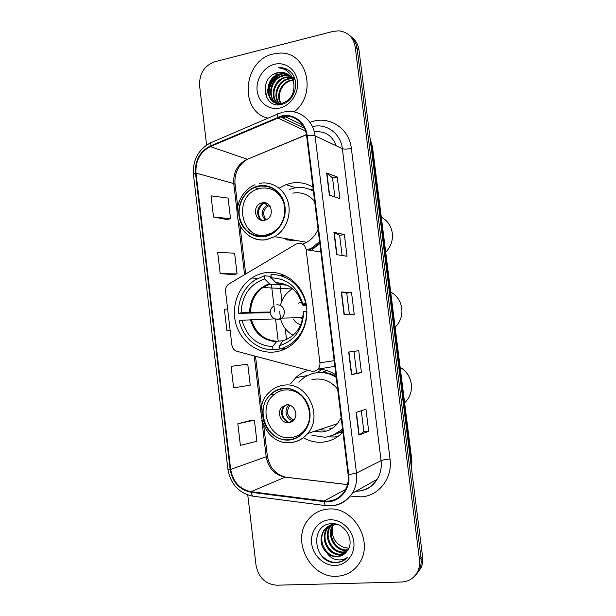 <?xml version="1.0" encoding="UTF-8"?>
<svg xmlns="http://www.w3.org/2000/svg" width="616" height="616" viewBox="0 0 616 616"><rect width="100%" height="100%" fill="white"/><g stroke="black" fill="none" stroke-linecap="round" stroke-linejoin="round"><path stroke-width="0.92" d="M298.229 243.328L295.903 244.19L228.867 283.976C226.426 285.724 225.317 288.203 225.556 291.422L231.862 344.952C232.401 348.248 234.119 350.365 237.014 351.32L311.303 371.101C313.852 371.687 316.062 371.04 317.941 369.146C319.496 367.382 320.158 365.273 319.912 362.809L306.137 249.703C305.151 245.183 302.51 243.058 298.229 243.328M308.454 370.339C303.665 371.771 299.422 374.22 295.719 377.67L290.498 383.922M303.957 438.099C309.825 441.31 316 442.658 322.491 442.165C330.422 441.403 337.229 438.061 342.912 432.147M321.937 369.431L316.971 372.688C310.795 373.458 305.428 375.991 300.847 380.288L298.929 382.297M265.357 272.688C260.53 273.473 256.033 275.244 251.875 277.985C237.568 287.426 230.892 307.684 236.228 324.948C241.472 342.234 258.081 354.077 274.844 351.944C282.066 350.981 288.496 347.932 294.132 342.796C306.252 331.608 310.364 311.588 303.703 295.68C297.105 279.741 280.804 270.155 265.357 272.688M312.897 187.095C306.067 183.06 298.783 181.759 291.037 183.198L285.924 184.661L279.102 188.188M313.151 189.151L310.464 189.574M325.81 370.863L326.726 370.516M311.257 250.504L319.781 243.266M335.913 374.959C330.43 371.286 324.547 369.33 318.241 369.092M279.156 348.379L279.803 348.541M280.75 348.787L283.707 349.557M416.354 574.366L421.059 567.867C422.538 564.402 423.046 560.699 422.576 556.756L358.989 50.088C358.189 44.475 355.671 40.125 351.443 37.029M247.755 494.948L256.033 565.288C258.551 577.592 265.465 584.23 276.784 585.2L401.517 582.035C409.132 581.581 414.614 577.885 417.956 570.94C419.457 567.444 419.966 563.694 419.488 559.698L355.24 47.101L357.126 48.602C356.317 42.958 353.792 38.585 349.541 35.474C353.792 38.585 356.317 42.958 357.126 48.602L421.044 558.219L357.126 48.602L358.989 50.088M414.784 575.929L419.511 569.392C421.005 565.912 421.513 562.185 421.044 558.219C421.513 562.185 421.005 565.912 419.511 569.392L414.784 575.929M286.517 339.354L285.216 328.52M281.897 300.955L279.941 284.715M285.501 348.31L285.555 348.718M273.235 53.992C242.889 60.206 238.823 111.866 268.083 118.164C238.823 111.866 242.889 60.206 273.235 53.992L279.633 53.13L273.235 53.992M328.467 509.047C319.712 509.725 312.72 513.59 307.492 520.651C291.445 540.94 310.564 578.131 336.629 576.283C346.939 575.714 354.808 570.886 360.221 561.784C373.496 540.224 352.745 506.375 328.467 509.047C319.712 509.725 312.72 513.59 307.492 520.651C291.445 540.94 310.564 578.131 336.629 576.283C346.939 575.714 354.808 570.886 360.221 561.784C373.496 540.224 352.745 506.375 328.467 509.047M281.381 116.632C293.131 113.683 305.274 122.761 306.614 135.782L348.132 474.743C348.802 480.811 347.64 486.301 344.629 491.206C339.601 498.552 332.74 501.824 324.047 501.024L251.012 491.668C239.709 489.273 232.925 481.851 230.677 469.4L196.004 173.073C195.349 160.761 200.131 151.936 210.349 146.6L281.381 116.632M281.312 116.039L210.195 146.054C199.723 151.521 194.825 160.56 195.495 173.181L230.145 469.446C232.455 482.205 239.401 489.812 250.989 492.269L324.024 501.64C338.138 503.903 350.989 490.082 348.718 474.705L307.176 135.659C305.805 122.314 293.347 113.005 281.312 116.039M368.699 431.3L363.879 431.724L358.912 435.127L368.699 431.3L365.966 409.255L356.117 412.397L358.912 435.127M361.438 372.626L356.649 373.165L351.459 374.628L361.438 372.626L358.728 350.712L348.679 352.029L351.459 374.628M329.344 195.172L339.901 198.552L337.237 176.992L326.611 172.957L329.344 195.172M334.888 196.943L332.532 177.878L326.611 172.957M332.54 177.909L337.237 176.992M336.675 254.654L347.039 256.256L344.359 234.581L333.926 232.309L336.675 254.654M342.119 255.494L339.632 235.366L333.926 232.309M339.632 235.389L344.359 234.581M344.044 314.468L354.223 314.283L351.52 292.485L341.279 291.999L344.044 314.468M349.387 314.368L346.77 293.17L341.279 291.999M346.77 293.178L351.52 292.485M283.591 117.687L287.395 116.17L283.591 117.687M294.055 111.912C317.733 94.24 306.953 51.066 279.633 53.13C306.953 51.066 317.733 94.24 294.055 111.912M355.24 47.101C353.415 37.33 347.878 31.901 338.638 30.823L333.033 31.401L214.745 61.777C204.281 65.681 199.23 73.651 199.599 85.686L206.583 145.06M250.62 420.482L237.838 423.777L240.379 445.399L256.872 441.241L254.377 420.174L250.496 420.497M220.181 273.643L237.068 273.912L234.611 253.184L217.679 252.368L220.181 273.643L233.372 274.597M213.521 217.001L230.53 218.719L228.089 198.098L211.034 195.842L213.521 217.001L226.865 219.542M244.021 364.672L231.085 366.335L233.61 387.841L250.235 385.169L247.755 364.218L243.898 364.687M227.635 309.07L224.363 309.194L226.88 330.584L230.153 330.422M356.649 373.173L353.954 351.336M363.879 431.731L361.292 410.749M226.88 330.584L230.145 330.353M237.068 273.912L233.248 274.62M230.53 218.719L226.742 219.573M231.085 366.335L247.755 364.218M237.838 423.777L254.377 420.174M280.619 103.434C275.352 95.418 281.204 81.967 291.052 80.157L292.708 79.903M281.058 103.388C276.168 95.28 282.074 82.328 291.707 80.542L292.885 80.311M278.909 103.48C272.156 96.004 277.662 80.488 288.404 78.609L291.861 78.309M279.325 103.496C272.942 95.857 278.555 80.858 289.066 79.002L292.084 78.686M277.3 103.296C269.053 96.504 274.112 79.025 285.716 77.046L290.891 76.931M277.693 103.365C269.823 96.389 275.005 79.387 286.386 77.439L291.145 77.262M279.726 104.635C266.066 102.302 268.306 77.986 282.99 75.46L285.331 75.152L289.805 75.737M276.145 103.018C266.774 96.843 271.433 77.939 283.676 75.86L290.09 76.014M293.932 84.346C292.377 76.438 287.872 72.411 280.426 72.28L278.132 72.634C258.474 75.991 262.624 109.317 281.158 104.42C294.425 102.325 300.67 81.358 290.752 72.018C287.495 68.938 283.645 67.491 279.21 67.675L278.625 67.714C287.649 69.108 292.754 74.651 293.932 84.346C294.41 93.871 290.598 100.123 282.482 103.111L281.45 103.326C264.664 106.761 262.739 77 280.226 73.851L282.582 73.543L288.604 74.705M282.151 103.681C265.38 107.107 263.463 77.393 280.919 74.259L283.275 73.951L288.912 74.944M292.862 78.725L293.701 78.809M293.024 77.678L294.14 78.07M278.132 72.634L280.496 72.318L287.634 74.043M274.49 64.287C263.717 66.905 255.686 79.356 257.157 90.922C258.474 102.526 268.992 110.587 279.795 108.031C290.613 105.652 298.999 93.07 297.466 81.266C296.103 69.431 285.231 61.508 274.49 64.287M293.355 79.857L294.425 79.857M283.722 68.091L282.836 68.646M277.508 72.911L274.082 76.792M271.656 80.403C268.853 85.216 267.182 90.375 266.651 95.873M266.582 96.781L266.543 97.497M278.625 67.714L287.949 69.847M269.269 96.204C268.306 86.525 272.11 79.225 280.688 74.313M268.738 94.618C268.345 86.186 271.756 79.595 278.963 74.836M279.641 347.208L279.025 347.27L279.248 349.118L273.05 349.742C257.242 350.211 242.519 337.329 239.224 320.628L242.011 320.235C246.654 336.706 256.872 345.491 272.672 346.592L276.838 341.249L282.975 340.756L279.464 345.722C294.795 340.648 302.872 329.252 303.688 311.534L306.629 311.119C306.699 323.161 302.633 333.133 294.433 341.025C290.128 344.937 285.262 347.555 279.841 348.879L286.879 348.032M274.782 318.88L242.011 320.235M270.208 312.728L238.361 313.29C238.4 299.068 243.851 288.019 254.708 280.141L264.195 275.791L264.572 278.925C249.611 284.384 241.795 295.703 241.141 312.889L250.543 312.212L270.193 312.035M286.717 285.108L269.777 284.084L264.572 278.925M264.195 275.791L270.509 276.284L270.732 278.116L271.633 278.186M279.841 348.879L279.464 345.722M272.672 346.592L273.05 349.742M241.141 312.889L238.361 313.29M303.688 311.534L303.28 312.112M283.56 340.379L282.96 340.779C295.665 336.351 302.441 326.796 303.28 312.096M291.976 288.226L291.268 288.958M273.62 318.911L273.489 318.21M286.194 276.13L278.062 275.198M306.121 303.572L305.713 303.565C302.21 286.332 286.694 273.681 270.94 274.721L271.317 277.862L275.976 282.705L280.326 283.322M305.713 303.565L302.772 303.988C297.759 287.148 287.279 278.432 271.317 277.862M306.337 304.735L302.371 304.658L302.772 303.988M276.299 282.967C289.266 283.46 297.959 290.69 302.371 304.658L302.379 304.65C298.059 290.714 289.258 283.399 275.976 282.705M293.124 335.289C286.964 331.847 282.829 326.565 280.719 319.45M280.55 318.842L279.679 311.557M280.426 305.444C282.066 298.829 285.539 293.647 290.844 289.89L292.654 288.765M293.362 319.096C295.156 321.991 297.62 323.87 300.747 324.732M302.633 305.051L306.514 305.821M301.64 318.549L301.001 317.648M298.098 303.326L301.517 301.748M302.61 318.78L299.938 317.679M392.977 310.064L392.246 304.258M395.125 327.212C400.292 322.091 402.51 315.808 401.786 308.37C400.646 300.993 396.95 295.534 390.706 291.992M308.862 250.127L313.351 247.979L319.743 242.981M313.359 190.852L308.562 188.943M307.561 249.927L312.066 247.763L319.573 241.58M313.398 191.168C307.469 187.803 301.17 186.733 294.486 187.965L289.651 189.366M302.656 244.159L306.776 242.304C311.835 239.347 315.608 235.043 318.072 229.368M314.645 201.378C308.747 194.494 301.455 191.745 292.769 193.124M258.774 186.271L254.47 187.603C243.682 192.146 237.083 205.706 239.67 217.771C243.582 230.977 251.952 237.114 264.764 236.167L271.864 233.587C282.475 226.326 286.478 216.093 283.899 202.903C279.333 190.483 270.955 184.946 258.774 186.271M279.087 227.304L272.765 232.594L266.174 234.981C241.618 240.44 232.748 198.367 256.441 189.474L260.56 188.196C272.218 186.887 280.111 192.231 284.23 204.219M262.308 202.787L260.476 203.388C251.79 206.976 255.363 222.445 264.418 220.335L266.597 219.581C275.036 215.7 271.163 200.616 262.308 202.787M266.543 203.249L262.701 203.942C256.01 206.699 256.033 218.28 262.739 220.451M283.737 238.261C287.272 240.101 291.022 240.764 294.995 240.232M287.403 240.071L284.091 238.323M260.221 218.849C257.195 212.813 258.32 207.723 263.594 203.588M264.557 202.71L266.867 205.351L270.255 206.622M382.89 229.768L382.166 224.008M385.701 252.167C390.829 246.908 393.031 240.579 392.315 233.187C391.175 225.864 387.51 220.536 381.312 217.202M347.778 550.157L345.722 550.373C334.303 551.151 325.841 534.157 333.171 524.701L333.241 524.601M333.541 524.201L333.903 523.739M348.055 549.711L346.462 549.842C335.22 550.604 326.742 534.057 333.718 524.539M346.585 551.828L342.735 552.521C331.231 553.291 322.707 536.143 330.091 526.603L331.393 525.001M331.724 524.663L332.771 523.716M346.885 551.436L343.489 551.975C332.009 552.752 323.492 535.643 330.869 526.126L331.839 524.878M332.163 524.524L333.033 523.677M345.26 553.253L339.685 554.7C328.105 555.47 319.519 538.161 326.965 528.543L329.645 525.64M330.014 525.348L332.879 523.669M345.607 552.914L340.455 554.154C328.89 554.924 320.32 537.653 327.75 528.051L330.068 525.463M330.43 525.155L332.679 523.662M327.181 553.353C330.168 555.647 333.425 556.756 336.937 556.679C341.318 556.425 344.783 554.469 347.316 550.82C355.27 540.833 344.991 522.776 332.147 523.662C309.417 523.515 313.105 562.269 334.727 562.708L335.828 562.708C340.617 562.485 344.637 560.598 347.894 557.064C344.529 559.582 340.694 560.437 336.398 559.628C332.725 558.843 329.66 556.748 327.181 553.353C320.397 546.392 319.257 538.784 323.777 530.515C326.495 526.849 330.014 524.84 334.342 524.486L338.022 524.701M344.144 554.177L337.368 556.371C325.718 557.126 317.086 539.693 324.578 530.014C327.288 526.357 330.8 524.355 335.119 524M348.802 548.255L344.313 547.578C335.027 543.828 331.139 536.79 332.655 526.464M344.313 547.578L348.849 548.155M329.776 519.796C318.51 520.312 310.11 531.408 311.642 543.497C313.013 555.593 324.016 565.912 335.32 565.473C346.639 565.211 355.409 554.046 353.815 541.703C352.383 529.352 341.01 519.103 329.776 519.796M345.568 559.228C337.037 564.564 328.829 563.124 320.928 554.908M339.778 432.601L340.956 432.424M332.44 435.45L342.581 429.406M336.082 376.345C330.407 373.096 324.455 371.802 318.233 372.464L315.954 372.826M311.973 435.35L324.801 437.229C331.631 436.567 337.53 433.733 342.496 428.736M336.213 377.423C330.176 373.558 323.754 371.979 316.955 372.695M314.16 431.385L321.791 431.993C328.051 431.346 333.287 428.543 337.506 423.6L341.141 417.687M337.653 389.189C331.639 381.781 324.209 378.424 315.369 379.125L311.873 379.803M283.06 388.788C278.109 389.381 273.812 391.46 270.185 395.033C253.946 409.717 267.706 442.558 289.166 439.655C295.041 439.062 299.969 436.428 303.957 431.762C318.41 415.939 303.341 385.393 283.06 388.788M319.003 429.775L325.24 430.099M326.85 370.555L322.199 372.303M309.64 417.232C309.116 422.253 307.346 426.603 304.319 430.299C300.593 434.642 295.98 437.098 290.49 437.653C270.393 440.402 257.442 409.671 272.634 395.865C276.053 392.492 280.095 390.529 284.769 389.966C292.962 389.374 299.738 392.661 305.089 399.822M286.555 404.843L281.805 407.222C276.291 412.52 281.289 423.816 288.704 422.73L293.693 420.15C298.983 414.707 293.824 403.703 286.555 404.843M286.632 404.843L283.938 406.699C278.447 411.965 283.422 423.2 290.798 422.122L291.099 422.083M337.907 436.513L334.488 437.013L327.666 436.829M329.891 428.513L331.47 428.821M287.58 421.729C282.421 417.817 281.142 412.874 283.745 406.907M291.976 421.613L294.048 419.712M403.133 390.968L402.402 385.123M404.62 402.787L406.545 400.793C410.41 396.011 412.004 390.444 411.326 384.099C410.179 376.653 406.452 371.063 400.161 367.321M319.912 362.809L334.157 360.676M306.137 249.703L320.844 251.99M411.388 467.621L411.334 461.053L371.779 145.969L370.247 139.801M370.963 145.545L372.472 146.8M422.576 556.756L419.488 559.698M370.101 138.631L372.457 146.67L411.865 460.514L410.618 461.453M411.565 469.022L411.858 460.437M278.193 341.141L275.568 319.242M274.697 311.989L271.387 284.384M356.864 490.683L356.91 491.16M336.259 145.807C332.224 135.381 324.901 130.738 314.291 131.87M309.979 122.407C327.981 114.73 349.295 127.797 351.366 148.464L390.043 459.028C385.816 459.405 382.829 459.944 381.081 460.653L342.35 148.664C340.787 133.664 326.603 123.161 312.92 126.503L312.412 126.619M390.043 459.028C392.815 478.147 378.678 496.242 360.93 496.873L350.296 496.08M355.986 491.168L357.711 491.121C366.004 490.405 372.495 486.478 377.169 479.325C380.549 473.719 381.851 467.498 381.081 460.653L356.487 473.065C357.311 480.472 355.917 487.194 352.306 493.231C346.415 502.094 338.292 506.29 327.92 505.828M284.23 116.193L302.625 125.056M282.097 112.497L278.779 113.575C277.47 113.244 277.015 114.484 277.439 117.294M230.145 469.446L227.881 469.123L193.455 174.528L195.495 173.181M250.989 492.269L252.506 496.119L253.846 496.296M277.5 114.122L211.989 142.227C210.487 142.003 209.887 143.274 210.195 146.054M324.024 501.64L325.286 505.574L326.434 505.713M348.718 474.705L356.487 473.065L315.046 135.867C313.459 135.266 310.834 135.197 307.176 135.659M283.637 112.12C298.221 108.424 313.375 119.673 315.046 135.867L342.35 148.664C344.236 149.28 347.239 149.218 351.366 148.464M301.185 126.088L302.849 125.387M230.677 469.4L266.181 456.756C268.291 468.214 274.628 475.013 285.193 477.154L347.478 484.63M251.012 491.668L285.193 477.154M324.047 501.024L345.645 489.42M277.6 117.864L305.544 130.992M210.349 146.6L247.193 159.205C237.614 164.072 233.133 172.187 233.741 183.553L237.152 212.243M306.445 134.619L247.44 159.282C240.071 163.687 237.637 169.123 236.583 172.026C235.127 175.991 234.619 180.111 235.081 184.369L235.096 184.531M196.004 173.073L233.741 183.553L235.081 184.369L237.714 206.545M238.053 219.835L244.56 274.659M254.208 355.894L260.945 412.666M261.869 420.397L266.181 456.756L267.344 455.986M249.619 158.381L306.468 134.788M344.321 314.46L341.557 292.03M336.96 254.693L334.211 232.401M329.637 195.264L326.904 173.119M351.728 374.567L348.949 351.99M359.182 434.996L356.387 412.312M251.405 319.488C255.401 332.933 263.879 340.186 276.838 341.249M269.985 284.13L262.893 287.556C254.916 293.478 250.804 301.694 250.543 312.212M250.412 319.55C254.454 333.218 263.063 340.586 276.222 341.657M269.284 283.745C256.849 288.434 250.265 297.944 249.542 312.266M289.358 286.432C285.37 284.168 281.142 283.052 276.676 283.09M276.715 304.828C280.827 304.681 283.36 306.806 284.307 311.211C284.554 314.052 283.66 316.355 281.635 318.125L278.478 319.512L274.597 318.78M264.803 236.536C277.177 234.488 286.786 220.528 285.031 206.837C283.468 193.116 271.009 183.345 258.735 185.909C246.431 188.265 237.275 202.087 238.954 215.461C240.456 228.867 252.452 238.785 264.803 236.536M259.667 183.36C271.81 180.865 284.407 189.012 288.042 202.002C291.776 214.945 285.801 230.299 274.659 236.667L266.428 239.686C260.337 240.671 254.701 239.501 249.519 236.182M311.041 250.466L311.927 250.088M265.342 220.105C260.722 214.753 261.23 209.833 266.867 205.351M266.328 219.72C262.308 214.684 262.863 210.125 267.975 206.06M289.204 440.032C301.832 439.054 311.642 425.818 309.848 411.858C308.254 397.874 295.541 386.91 283.021 388.411C270.463 389.712 261.13 402.841 262.84 416.478C264.364 430.137 276.607 441.202 289.204 440.032M337.506 423.6L307.623 433.572C302.98 438.946 297.22 441.949 290.344 442.573C265.727 445.637 250.766 408.138 269.485 392.13C273.558 388.18 278.355 385.862 283.884 385.192C306.699 381.327 323.808 415.631 307.623 433.572C303.103 438.931 297.482 441.942 290.775 442.611M290.521 442.635L283.653 442.173M328.651 436.621L340.055 432.424L342.712 430.499M292.731 420.566C285.947 419.604 283.491 408.855 289.166 405.035M293.678 419.819C287.256 416.809 285.855 412.196 289.489 405.99L290.167 405.359M307.492 375.56L295.719 377.67M257.642 278.394L251.875 277.985M295.819 187.741L285.924 184.661M317.941 369.146L334.85 366.32M421.059 567.867L417.956 570.94M358.658 491.137C366.797 490.221 372.965 486.278 377.169 479.325L352.306 493.231C345.576 502.671 336.567 506.783 325.286 505.574L252.506 496.119C238.723 493.016 230.515 484.037 227.889 469.184M210.472 142.866C198.314 149.519 192.639 160.037 193.439 174.405M280.465 116.863L304.473 128.282M239.917 225.102L245.722 273.966M255.494 356.24L261.523 406.96M263.764 425.864L267.359 456.071C269.377 467.29 275.375 474.305 285.331 477.1M287.218 477.362L347.486 484.592M291.383 78.702L290.721 78.309M288.719 77.139L288.042 76.746M286.017 75.552L285.331 75.152M283.275 73.951L282.582 73.543M292.223 289.004L262.893 287.556L269.777 284.084M296.042 340.887L294.433 341.025M273.766 306.083C271.209 307.761 270.039 310.087 270.231 313.059C272.049 318.826 275.853 320.52 281.635 318.125L302.833 317.602M255.016 184.777C242.696 189.643 234.927 204.766 237.745 218.488C240.44 232.247 253.276 241.803 266.251 239.632L274.659 236.667L306.776 242.304M313.351 247.979L312.066 247.763M258.458 188.727L254.47 187.603M272.765 232.594L273.304 232.694M262.701 203.942L260.476 203.388M330.869 526.126L330.091 526.603M327.75 528.051L326.965 528.543M324.578 530.014L323.777 530.515M274.628 394.094L270.185 395.033M304.319 430.299L305.29 429.991M283.938 406.699L281.805 407.222M329.614 436.374L340.055 432.424L342.658 432.417M290.829 405.651L289.489 405.99L290.044 405.313M404.458 401.493L406.545 400.793"/></g></svg>
